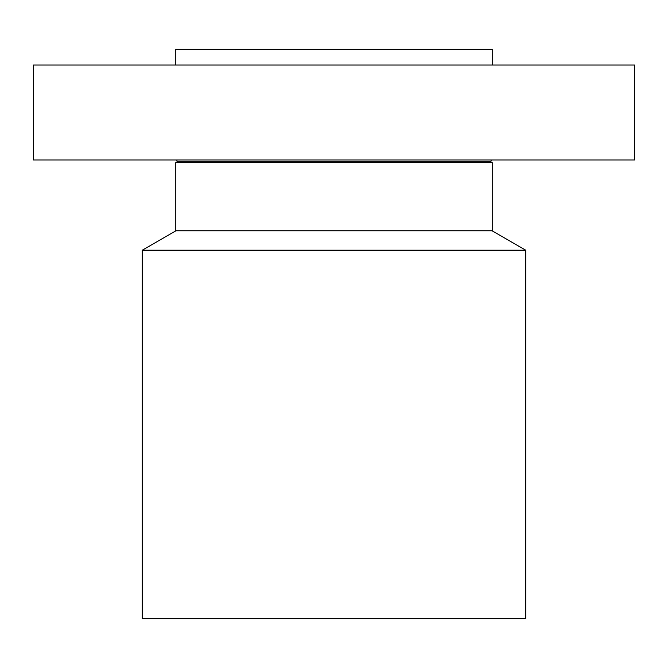 <?xml version="1.0" encoding="UTF-8"?>
<svg xmlns="http://www.w3.org/2000/svg" width="668" height="668" viewBox="0 0 668 668"><rect width="100%" height="100%" fill="white"/><g stroke="black" fill="none" stroke-linecap="round" stroke-linejoin="round"><path stroke-width="1" d="M33.4 65.038L634.6 65.038L634.6 159.969L33.4 159.969L33.4 65.038M175.793 65.038L175.793 49.223L492.207 49.223L492.207 65.038M525.749 250.208L142.251 250.208L142.251 618.777L525.749 618.777L525.749 250.208L492.207 230.844L492.207 162.558L490.788 161.739L491.264 159.969M142.251 250.208L175.793 230.844L492.207 230.844M175.793 230.844L175.793 162.558L492.207 162.558M175.793 162.558L177.212 161.739L490.788 161.739M177.212 161.739L176.736 159.969"/></g></svg>
